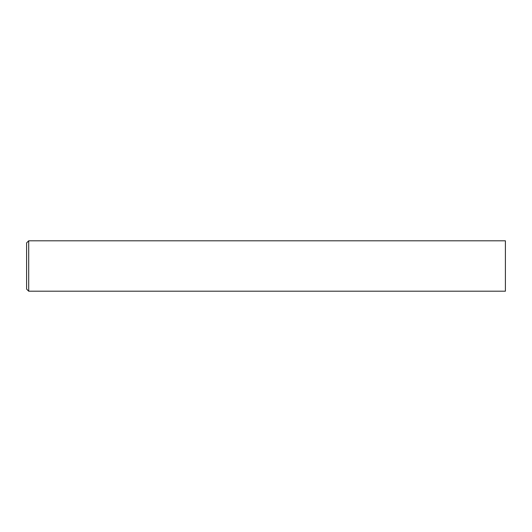 <?xml version="1.0" encoding="UTF-8"?>
<svg xmlns="http://www.w3.org/2000/svg" width="532" height="532" viewBox="0 0 532 532"><rect width="100%" height="100%" fill="white"/><g stroke="black" fill="none" stroke-linecap="round" stroke-linejoin="round"><path stroke-width="0.8" d="M505.4 266L505.4 291.197L28.701 291.197L28.701 240.803L505.4 240.803L505.4 266M28.701 240.803L26.6 242.898L26.6 289.102L28.701 291.197"/></g></svg>
